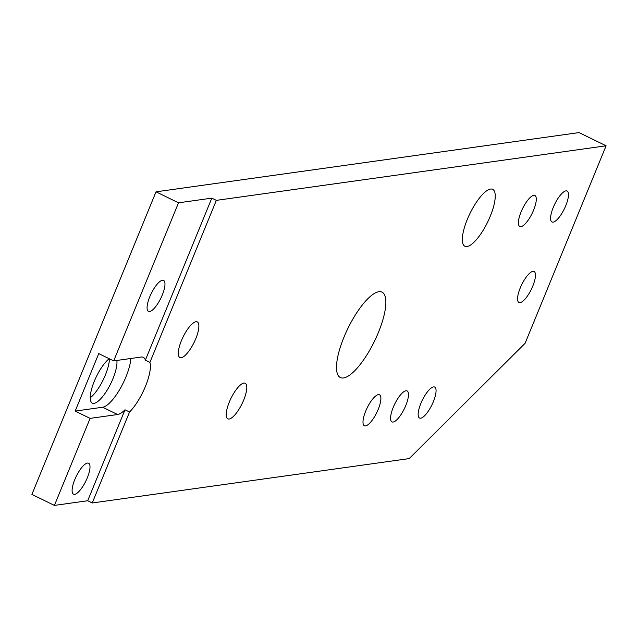 <?xml version="1.0" encoding="UTF-8"?>
<svg xmlns="http://www.w3.org/2000/svg" width="638" height="638" viewBox="0 0 638 638"><rect width="100%" height="100%" fill="white"/><g stroke="black" fill="none" stroke-linecap="round" stroke-linejoin="round"><path stroke-width="0.96" d="M116.85 360.446A25.719 7.983 -64 0 1 112.934 378.709A25.719 7.983 -64 0 1 92.319 403.12A25.719 7.983 -64 0 1 94.272 381.317A25.719 7.983 -64 0 1 109.186 358.7M109.401 358.803A25.719 7.983 -64 0 1 105.366 375.008A25.719 7.983 -64 0 1 90.237 397.793M490.279 216.202A31.669 9.833 -64 0 1 464.895 246.268A31.669 9.833 -64 0 1 467.295 219.416A31.669 9.833 -64 0 1 492.68 189.342A31.669 9.833 -64 0 1 490.279 216.202M533.599 210.133A17.226 5.351 -64 0 1 519.787 226.49A17.226 5.351 -64 0 1 521.094 211.888A17.226 5.351 -64 0 1 534.899 195.523A17.226 5.351 -64 0 1 533.599 210.133M565.786 205.627A17.226 5.351 -64 0 1 551.974 221.984A17.226 5.351 -64 0 1 553.282 207.382A17.226 5.351 -64 0 1 567.094 191.017A17.226 5.351 -64 0 1 565.786 205.627M532.778 286.103A17.226 5.351 -64 0 1 518.965 302.468A17.226 5.351 -64 0 1 520.273 287.858A17.226 5.351 -64 0 1 534.086 271.501A17.226 5.351 -64 0 1 532.778 286.103M433.369 401.669A17.226 5.351 -64 0 1 419.565 418.034A17.226 5.351 -64 0 1 420.865 403.423A17.226 5.351 -64 0 1 434.677 387.067A17.226 5.351 -64 0 1 433.369 401.669M405.784 405.537A17.226 5.351 -64 0 1 391.971 421.893A17.226 5.351 -64 0 1 393.279 407.283A17.226 5.351 -64 0 1 407.084 390.927A17.226 5.351 -64 0 1 405.784 405.537M378.19 409.397A17.226 5.351 -64 0 1 364.378 425.753A17.226 5.351 -64 0 1 365.686 411.151A17.226 5.351 -64 0 1 379.498 394.786A17.226 5.351 -64 0 1 378.19 409.397M378.422 332.422A47.507 14.754 -64 0 1 340.341 377.529A47.507 14.754 -64 0 1 343.938 337.255A47.507 14.754 -64 0 1 382.018 292.148A47.507 14.754 -64 0 1 378.422 332.422M243.692 400.05A19.802 6.149 -64 0 1 227.814 418.855A19.802 6.149 -64 0 1 229.313 402.068A19.802 6.149 -64 0 1 245.191 383.263A19.802 6.149 -64 0 1 243.692 400.05M195.77 338.706A19.802 6.149 -64 0 1 179.9 357.511A19.802 6.149 -64 0 1 181.399 340.716A19.802 6.149 -64 0 1 197.27 321.919A19.802 6.149 -64 0 1 195.77 338.706M87.302 477.83A17.226 5.351 -64 0 1 73.498 494.187A17.226 5.351 -64 0 1 74.798 479.577A17.226 5.351 -64 0 1 88.61 463.22A17.226 5.351 -64 0 1 87.302 477.83M162.275 295.027A17.226 5.351 -64 0 1 148.463 311.384A17.226 5.351 -64 0 1 149.77 296.782A17.226 5.351 -64 0 1 163.583 280.417A17.226 5.351 -64 0 1 162.275 295.027M130.862 358.484A31.669 9.833 -64 0 1 125.949 376.883A31.669 9.833 -64 0 1 102.67 407.235L75.172 411.087L98.746 353.604L113.684 360.893L141.181 357.041A31.669 9.833 -64 0 1 143.287 357.32A31.669 9.833 -64 0 1 145.368 360.151L149.914 362.368A31.669 9.833 -64 0 1 145.432 386.389A31.669 9.833 -64 0 1 129.546 412.012L92.247 502.967L409.205 458.586L525.09 343.316L606.1 145.799L216.354 200.364L149.914 362.368M102.67 407.235L117.599 414.525A31.669 9.833 -64 0 0 125 409.795L129.546 412.012M125 409.795L87.701 500.742L92.247 502.967M87.701 500.742L54.413 505.408L90.102 418.376L75.172 411.087M606.1 145.799L579.041 132.592L156.007 191.823L31.9 494.418L54.413 505.408M156.007 191.823L178.512 202.812L211.808 198.147L216.354 200.364M113.684 360.893L178.512 202.812M117.599 414.525L90.102 418.376M211.808 198.147L145.368 360.151"/></g></svg>
